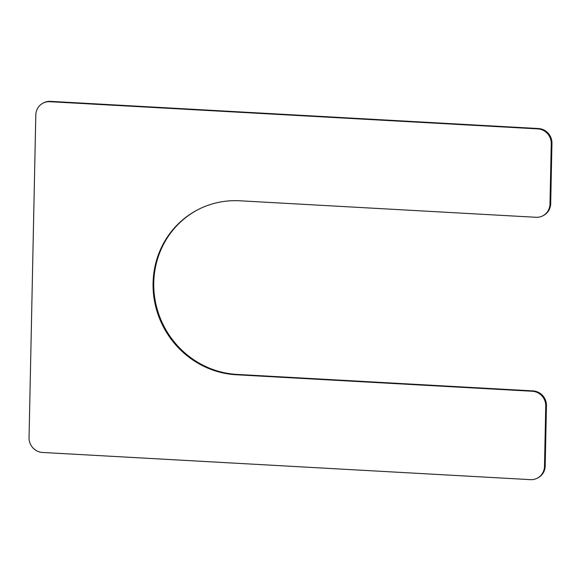 <?xml version="1.0" encoding="UTF-8"?>
<svg xmlns="http://www.w3.org/2000/svg" width="581" height="581" viewBox="0 0 581 581"><rect width="100%" height="100%" fill="white"/><g stroke="black" fill="none" stroke-linecap="round" stroke-linejoin="round"><path stroke-width="0.87" d="M532.341 391.26L236.235 374.76A87.818 84.289 -116.7 0 1 155.301 304.894A87.818 84.289 -116.7 0 1 198.579 209.334A87.818 84.289 -116.7 0 1 239.88 200.786L535.987 217.287A14.162 13.595 -116.7 0 0 542.647 215.907L543.344 215.551A14.162 13.595 -116.7 0 0 550.686 203.662L551.95 143.34A14.162 13.595 -116.7 0 0 538.536 128.546L50.511 101.355A14.162 13.595 -116.7 0 0 43.851 102.735L43.154 103.084A14.162 13.595 -116.7 0 0 35.811 114.973L29.05 437.66A14.162 13.595 -116.7 0 0 42.464 452.454L530.489 479.645A14.162 13.595 -116.7 0 0 537.149 478.265A14.162 13.595 -116.7 0 0 544.491 466.383L545.755 406.054A14.162 13.595 -116.7 0 0 532.341 391.26L533.038 390.904A14.162 13.595 -116.7 0 1 546.452 405.698L545.189 466.027A14.162 13.595 -116.7 0 1 537.846 477.916L537.149 478.265M542.647 215.907A14.162 13.595 -116.7 0 0 549.989 204.018L551.253 143.689A14.162 13.595 -116.7 0 0 537.839 128.895L49.813 101.704A14.162 13.595 -116.7 0 0 43.154 103.084M198.927 209.16A87.818 84.289 -116.7 0 0 156.042 304.742A87.818 84.289 -116.7 0 0 236.932 374.411L533.038 390.904M549.989 204.018L550.686 203.662M551.253 143.689L551.95 143.34M537.839 128.895L538.536 128.546M49.813 101.704L50.511 101.355M544.491 466.383L545.189 466.027M545.755 406.054L546.452 405.698M236.235 374.76L236.932 374.411"/></g></svg>

